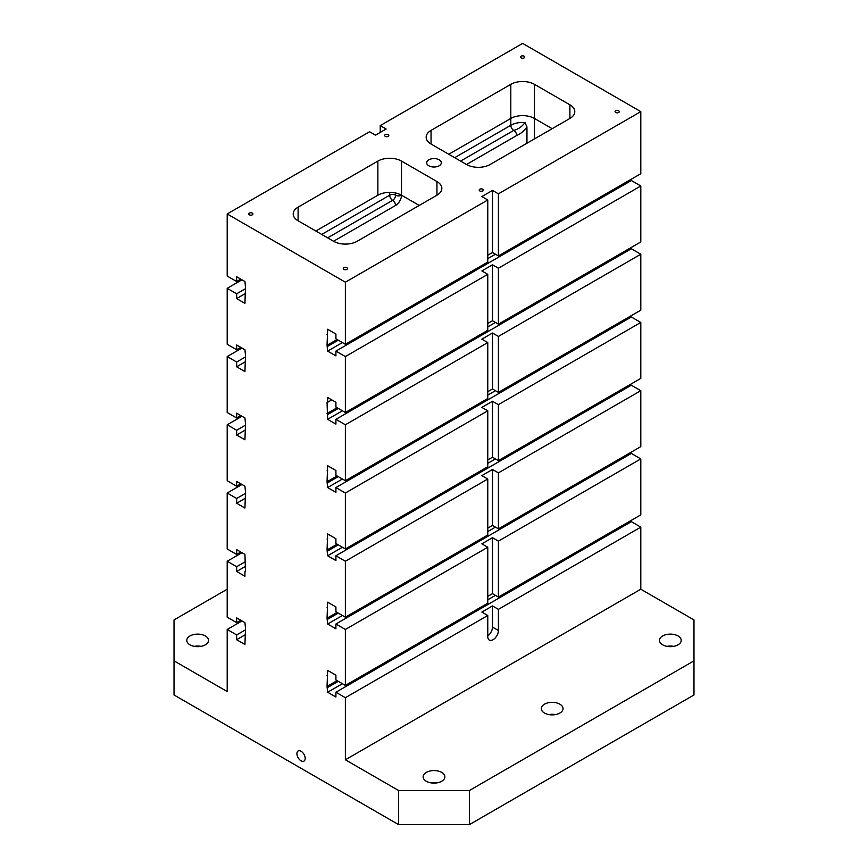 <?xml version="1.0" encoding="UTF-8"?>
<svg xmlns="http://www.w3.org/2000/svg" width="868" height="868" viewBox="0 0 868 868"><rect width="100%" height="100%" fill="white"/><g stroke="black" fill="none" stroke-linecap="round" stroke-linejoin="round"><path stroke-width="1.3" d="M498.406 268.212L640.801 185.991L640.801 241.944L498.406 324.155L498.406 268.212L492.492 264.794L481.859 270.935L487.773 274.342L487.773 330.296L345.366 412.506L335.916 407.049L335.916 402.275L327.648 397.501L327.648 402.275L331.782 399.888L327.648 402.275M487.773 255.246L492.492 252.512L498.406 255.93L640.801 173.708L640.801 111.625L522.634 43.4L380.227 125.61L380.227 132.435M487.773 274.342L345.366 356.564L335.916 351.106L335.916 355.88L327.648 351.106L327.052 345.301L327.648 329.265L335.916 334.05L335.916 338.824L345.366 344.281L487.773 262.071L487.773 199.976L481.859 196.569L492.492 190.428L498.406 193.835L640.801 111.625M492.492 252.512L492.492 190.428M487.773 199.976L345.366 282.198L227.199 213.962L369.594 131.752L375.508 135.169L386.141 129.028L380.227 125.61M428.825 159.81A7.313 4.221 180 0 1 436.799 158.898A7.313 4.221 180 0 1 441.313 162.793A7.313 4.221 180 0 1 434 167.014A7.313 4.221 180 0 1 426.687 162.793A7.313 4.221 180 0 1 428.825 159.81M521.147 56.192A2.094 1.204 180 0 1 523.426 55.932A2.094 1.204 180 0 1 524.717 57.049A2.094 1.204 180 0 1 522.634 58.254A2.094 1.204 180 0 1 520.54 57.049A2.094 1.204 180 0 1 521.147 56.192M249.355 213.116A2.094 1.204 180 0 1 251.633 212.855A2.094 1.204 180 0 1 252.924 213.962A2.094 1.204 180 0 1 250.83 215.177A2.094 1.204 180 0 1 248.747 213.962A2.094 1.204 180 0 1 249.355 213.116M343.891 267.691A2.094 1.204 180 0 1 346.169 267.431A2.094 1.204 180 0 1 347.46 268.548A2.094 1.204 180 0 1 345.366 269.753A2.094 1.204 180 0 1 343.283 268.548A2.094 1.204 180 0 1 343.891 267.691M479.787 189.235A2.094 1.204 180 0 1 482.065 188.974A2.094 1.204 180 0 1 483.357 190.092A2.094 1.204 180 0 1 481.273 191.296A2.094 1.204 180 0 1 479.179 190.092A2.094 1.204 180 0 1 479.787 189.235M615.694 110.778A2.094 1.204 180 0 1 617.973 110.507A2.094 1.204 180 0 1 619.253 111.625A2.094 1.204 180 0 1 617.17 112.829A2.094 1.204 180 0 1 615.076 111.625A2.094 1.204 180 0 1 615.694 110.778M385.251 134.648A2.094 1.204 180 0 1 387.529 134.388A2.094 1.204 180 0 1 388.821 135.506A2.094 1.204 180 0 1 386.727 136.71A2.094 1.204 180 0 1 384.643 135.506A2.094 1.204 180 0 1 385.251 134.648M431.049 144.034L466.496 164.497A16.709 9.646 0 0 0 490.127 164.497L569.896 118.449A16.709 9.646 0 0 0 574.79 111.625A16.709 9.646 0 0 0 569.896 104.8L534.449 84.337A16.709 9.646 0 0 0 510.807 84.337L431.049 130.384A16.709 9.646 0 0 0 426.155 137.209A16.709 9.646 0 0 0 431.049 144.034L431.049 130.384M377.873 161.09L298.104 207.148A16.709 9.646 0 0 0 293.21 213.962A16.709 9.646 0 0 0 298.104 220.787L333.551 241.261A16.709 9.646 0 0 0 357.193 241.261L436.951 195.202A16.709 9.646 0 0 0 441.845 188.378A16.709 9.646 0 0 0 436.951 181.564L401.504 161.09A16.709 9.646 0 0 0 377.873 161.09L377.873 195.202L315.833 231.018M466.496 164.508L516.72 135.506C520.507 133.9 523.914 131.046 526.952 126.945L526.952 143.242M640.801 589.22L345.366 759.782L345.366 697.698L487.773 615.488L487.773 636.635A7.519 4.34 120 0 0 489.324 640.074A7.519 4.34 120 0 0 495.118 638.067A7.519 4.34 120 0 0 498.406 630.494L498.406 609.347L640.801 527.136L640.801 589.22L693.977 619.926L693.977 694.975L469.447 824.6L398.553 824.6L398.553 790.488L469.447 790.488L469.447 824.6M398.553 824.6L174.023 694.975L174.023 619.926L227.199 589.22M227.199 213.962L227.199 276.057L236.649 281.514L236.649 276.74L244.928 281.514L245.514 287.308L244.928 303.344L236.649 298.57L236.649 293.796L227.199 288.339L227.199 344.281L236.649 349.739L236.649 344.965L244.928 349.739L245.514 355.533L244.928 371.569L236.649 366.795L236.649 362.021L227.199 356.564L227.199 412.506L236.649 417.964L236.649 413.19L244.928 417.964L245.514 423.768L244.928 439.794L236.649 435.02L236.649 430.246L227.199 424.788L227.199 480.731L236.649 486.189L236.649 481.414L244.928 486.189L245.514 491.993L244.928 508.03L236.649 503.256L236.649 498.471L227.199 493.013L227.199 548.967L236.649 554.424L236.649 549.65L244.928 554.424L245.514 571.133L244.928 571.48L244.928 576.254L236.649 571.48L236.649 566.706L227.199 561.249L241.966 552.71M236.649 566.706L245.514 561.585M345.366 282.198L345.366 344.281M236.649 571.48L245.514 566.359M236.649 554.424L240.783 552.037M487.773 596.381L492.492 593.647L492.492 537.704L481.859 543.845L487.773 547.252L345.366 629.474L335.916 624.016L335.916 628.79L327.648 624.016L327.052 618.211L327.648 602.175L335.916 606.96L335.916 611.734L345.366 617.191L487.773 534.981L487.773 479.027L481.859 475.621L492.492 469.479L498.406 472.886L640.801 390.676L631.351 385.218L335.916 555.78L335.916 560.565L327.648 555.78L327.052 549.986L327.648 533.95L335.916 538.724L335.916 543.498L345.366 548.967L487.773 466.745L487.773 410.803L481.859 407.396L492.492 401.255L498.406 404.662L640.801 322.451L631.351 316.994L335.916 487.556L335.916 492.33L327.648 487.556L327.052 481.762L327.648 465.725L335.916 470.499L335.916 475.273L345.366 480.731L487.773 398.521L487.773 342.578L481.859 339.16L492.492 333.019L498.406 336.437L640.801 254.226L631.351 248.769L335.916 419.331L335.916 424.105L327.648 419.331L327.052 402.611M327.648 606.96L327.052 607.296M327.052 618.211L337.099 612.417M327.648 619.231L338.281 613.101M327.648 624.016L342.415 615.488M487.773 531.563L495.454 527.126M627.217 455.83L626.034 455.147M335.916 624.016L631.351 453.443L640.801 458.901L640.801 514.854L498.406 597.065L498.406 541.122L640.801 458.901M492.492 537.704L498.406 541.122M487.773 528.156L492.492 525.422L498.406 528.84L640.801 446.619L640.801 390.676M227.199 561.249L227.199 617.191L236.649 622.649L236.649 617.875L244.928 622.649L245.514 628.443L244.928 644.479L236.649 639.705L236.649 634.931L227.199 629.474L227.199 691.557L174.023 660.852M227.199 493.013L241.966 484.485M236.649 498.471L245.514 493.36M345.366 629.474L345.366 685.416L487.773 603.206L487.773 547.252M236.649 503.256L245.514 498.134M236.649 486.189L240.783 483.801M327.648 538.724L327.052 539.071M327.052 549.986L337.099 544.182M327.648 551.006L338.281 544.865M327.648 555.78L342.415 547.252M487.773 463.338L495.454 458.901M627.217 387.605L626.034 386.922M487.773 479.027L345.366 561.238L335.916 555.78M487.773 459.931L492.492 457.197L498.406 460.604L640.801 378.394L640.801 322.451M227.199 424.788L241.966 416.26M236.649 430.246L245.514 425.125M345.366 561.238L345.366 617.191M236.649 435.02L245.514 429.91M236.649 417.964L240.783 415.577M327.648 470.499L327.052 470.847M327.052 481.762L337.099 475.957M327.648 482.782L338.281 476.64M327.648 487.556L342.415 479.027M487.773 395.114L495.454 390.676M627.217 319.381L626.034 318.697M487.773 410.803L345.366 493.013L335.916 487.556M487.773 391.696L492.492 388.972L498.406 392.379L640.801 310.169L640.801 254.226M227.199 356.564L241.966 348.035M236.649 362.021L245.514 356.9M345.366 493.013L345.366 548.967M236.649 366.795L245.514 361.674M236.649 349.739L240.783 347.352M327.052 413.526L337.099 407.732M327.648 414.557L338.281 408.416M327.648 419.331L342.415 410.803M487.773 326.878L495.454 322.451M627.217 251.156L626.034 250.472M487.773 342.578L345.366 424.788L335.916 419.331M498.406 324.155L492.492 320.748L492.492 264.794M487.773 323.471L492.492 320.748M227.199 288.339L241.966 279.811M236.649 293.796L245.514 288.675M345.366 424.788L345.366 480.731M236.649 298.57L245.514 293.449M236.649 281.514L240.783 279.127M327.648 334.05L327.052 334.386M327.052 345.301L337.099 339.507M327.648 346.321L338.281 340.191M327.648 351.106L342.415 342.578M487.773 258.653L495.454 254.215M627.217 182.92L626.034 182.237M335.916 351.106L631.351 180.533L640.801 185.991M498.406 392.379L498.406 336.437M498.406 460.604L498.406 404.662M227.199 629.474L241.966 620.945M345.366 356.564L345.366 412.506M498.406 255.93L498.406 193.835M498.406 528.84L498.406 472.886M492.492 388.972L492.492 333.019M487.773 635.918A7.519 4.34 120 0 0 492.492 627.087L492.492 605.929L481.859 612.07L487.773 615.488M492.492 605.929L498.406 609.347M640.801 527.136L631.351 521.668L335.916 692.241L335.916 697.015L327.648 692.241L327.052 686.436L327.648 670.411L335.916 675.185L335.916 679.959L345.366 685.416M345.366 697.698L335.916 692.241M492.492 525.422L492.492 469.479M498.406 597.065L492.492 593.647M327.648 675.185L327.052 675.521M327.052 686.436L337.099 680.642M327.648 687.467L338.281 681.326M327.648 692.241L342.415 683.713M487.773 599.788L495.454 595.361M627.217 524.066L626.034 523.382M236.649 634.931L245.514 629.81M236.649 639.705L245.514 634.584M236.649 622.649L240.783 620.262M301.055 760.813A5.848 3.374 60 0 1 297.236 755.659A5.848 3.374 60 0 1 298.136 750.972A5.848 3.374 60 0 1 303.984 754.346A5.848 3.374 60 0 1 303.984 761.095A5.848 3.374 60 0 1 301.055 760.813M673.676 646.356A10.861 6.271 0 0 0 667.015 646.356M662.664 635.951A10.861 6.271 180 0 1 674.501 634.595A10.861 6.271 180 0 1 681.206 640.389A10.861 6.271 180 0 1 670.346 646.66A10.861 6.271 180 0 1 659.485 640.389A10.861 6.271 180 0 1 662.664 635.951M200.985 646.356A10.861 6.271 0 0 0 194.323 646.356M189.973 635.951A10.861 6.271 180 0 1 201.81 634.595A10.861 6.271 180 0 1 208.515 640.389A10.861 6.271 180 0 1 197.654 646.66A10.861 6.271 180 0 1 186.794 640.389A10.861 6.271 180 0 1 189.973 635.951M437.331 782.806A10.861 6.271 0 0 0 430.669 782.806M426.318 772.411A10.861 6.271 180 0 1 438.156 771.044A10.861 6.271 180 0 1 444.861 776.838A10.861 6.271 180 0 1 434 783.11A10.861 6.271 180 0 1 423.139 776.838A10.861 6.271 180 0 1 426.318 772.411M555.498 714.581A10.861 6.271 0 0 0 548.847 714.581M544.496 704.176A10.861 6.271 180 0 1 556.334 702.82A10.861 6.271 180 0 1 563.039 708.614A10.861 6.271 180 0 1 552.178 714.885A10.861 6.271 180 0 1 541.306 708.614A10.861 6.271 180 0 1 544.496 704.176M526.952 126.945L524.988 122.54C522.113 126.598 518.37 129.213 513.769 130.384A4.177 2.409 60 0 1 510.807 125.274A16.709 9.646 180 0 1 524.988 122.54M552.167 128.681L534.449 118.449A16.709 9.646 0 0 0 510.807 118.449L448.767 154.265M401.504 161.09L401.504 195.202A16.709 9.646 0 0 0 377.873 195.202M395.591 193L395.591 195.202A4.177 2.409 0 0 0 401.504 195.202L419.233 205.434M469.447 790.488L693.977 660.852M345.366 759.782L398.553 790.488M492.492 457.197L492.492 401.255M401.504 195.202A8.354 4.828 -60 0 1 395.591 205.434L333.551 241.261M327.648 237.843L392.64 200.324A4.177 2.409 60 0 1 395.591 205.434M492.492 627.087L498.406 630.494M516.72 135.506A4.177 2.409 -120 0 0 513.769 130.384L460.593 161.09M395.591 195.202A4.177 2.409 -60 0 1 392.64 200.324A4.177 2.409 -120 0 1 389.689 195.202A4.177 2.409 0 0 1 395.591 195.202M389.689 192.381L389.689 195.202L321.735 234.436M454.68 157.683L510.807 125.274L510.807 84.337M298.104 220.787L298.104 207.148M569.896 118.449L569.896 104.8M534.449 138.913L534.449 84.337M436.951 195.202L436.951 181.564"/></g></svg>
